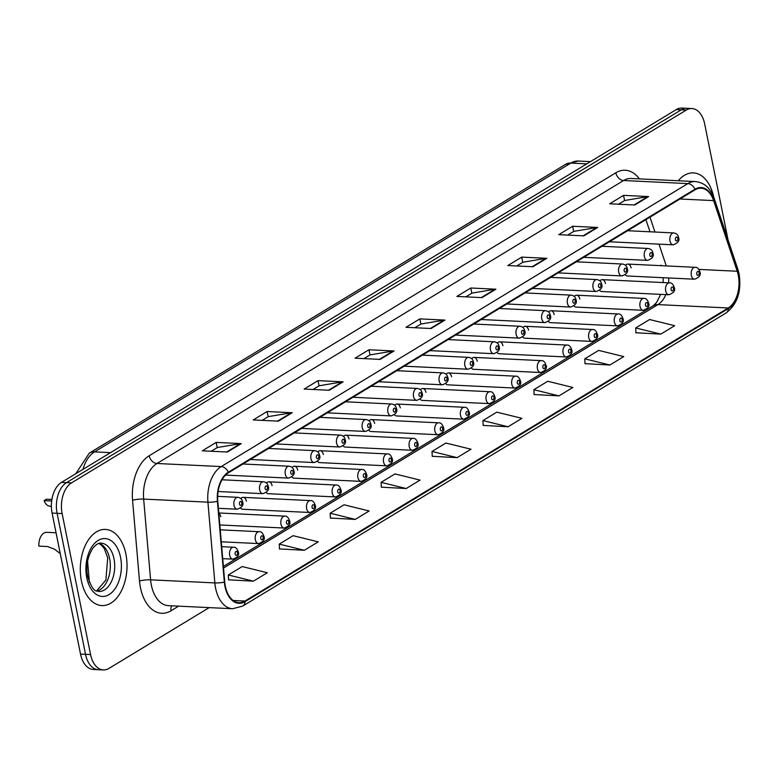 <?xml version="1.0" encoding="UTF-8"?>
<svg xmlns="http://www.w3.org/2000/svg" width="778" height="778" viewBox="0 0 778 778"><rect width="100%" height="100%" fill="white"/><g stroke="black" fill="none" stroke-linecap="round" stroke-linejoin="round"><path stroke-width="1.17" d="M605.469 283.484A5.952 3.637 92.7 0 0 602.279 279.642A5.952 3.637 92.7 0 0 599.887 280.907M579.824 299.034A5.952 3.637 92.7 0 0 576.634 295.193A5.952 3.637 92.7 0 0 574.242 296.457M554.179 314.584A5.952 3.637 92.7 0 0 550.989 310.743A5.952 3.637 92.7 0 0 548.597 312.007M528.534 330.135A5.952 3.637 92.7 0 0 525.345 326.293A5.952 3.637 92.7 0 0 522.952 327.557M502.88 345.685A5.952 3.637 92.7 0 0 499.7 341.843A5.952 3.637 92.7 0 0 497.307 343.117M477.235 361.245A5.952 3.637 92.7 0 0 474.055 357.394A5.952 3.637 92.7 0 0 471.653 358.668M451.59 376.795A5.952 3.637 92.7 0 0 448.41 372.954A5.952 3.637 92.7 0 0 446.008 374.218M425.945 392.345A5.952 3.637 92.7 0 0 422.755 388.504A5.952 3.637 92.7 0 0 420.363 389.768M400.3 407.896A5.952 3.637 92.7 0 0 397.111 404.054A5.952 3.637 92.7 0 0 394.718 405.319M374.656 423.446A5.952 3.637 92.7 0 0 371.466 419.605A5.952 3.637 92.7 0 0 369.073 420.869M349.011 439.006A5.952 3.637 92.7 0 0 345.821 435.155A5.952 3.637 92.7 0 0 343.429 436.429M323.366 454.556A5.952 3.637 92.7 0 0 320.176 450.715A5.952 3.637 92.7 0 0 317.784 451.979M297.711 470.106A5.952 3.637 92.7 0 0 294.531 466.265A5.952 3.637 92.7 0 0 292.139 467.529M272.067 485.657A5.952 3.637 92.7 0 0 268.887 481.815A5.952 3.637 92.7 0 0 266.484 483.08M246.422 501.207A5.952 3.637 92.7 0 0 243.242 497.366A5.952 3.637 92.7 0 0 240.84 498.63M220.777 516.757A5.952 3.637 92.7 0 0 218.842 513.354M631.114 267.933A5.952 3.637 92.7 0 0 627.924 264.082A5.952 3.637 92.7 0 0 625.531 265.356M661.242 265.541L661.106 265.113A14.296 6.059 -18.5 0 0 661.378 265.687M649.98 231.786L645.915 219.639L649.98 231.786M599.634 290.301A5.952 3.637 92.7 0 0 601.715 291.536L668.856 294.755A5.952 3.637 -87.3 0 1 665.676 290.914A5.952 3.637 -87.3 0 1 669.43 282.861C671.472 282.55 673.058 284.038 674.195 287.325C675.596 290.495 673.816 292.975 668.856 294.755M573.989 305.851A5.952 3.637 92.7 0 0 576.06 307.086L643.212 310.305A5.952 3.637 -87.3 0 1 640.022 306.464A5.952 3.637 -87.3 0 1 643.785 298.412C645.828 298.1 647.413 299.588 648.551 302.875C649.951 306.046 648.171 308.526 643.212 310.305M548.334 321.402A5.952 3.637 92.7 0 0 550.416 322.637L617.567 325.865A5.952 3.637 -87.3 0 1 614.377 322.014A5.952 3.637 -87.3 0 1 618.14 313.962C620.183 313.66 621.768 315.148 622.906 318.426C624.306 321.596 622.526 324.076 617.567 325.865M522.69 336.952A5.952 3.637 92.7 0 0 524.771 338.187L591.922 341.416A5.952 3.637 -87.3 0 1 588.732 337.574A5.952 3.637 -87.3 0 1 592.496 329.512C594.528 329.211 596.123 330.699 597.251 333.976C598.652 337.146 596.882 339.626 591.922 341.416M497.045 352.512A5.952 3.637 92.7 0 0 499.126 353.747L566.277 356.966A5.952 3.637 -87.3 0 1 563.087 353.124A5.952 3.637 -87.3 0 1 566.841 345.072C568.883 344.761 570.478 346.249 571.606 349.526C573.007 352.697 571.227 355.176 566.277 356.966M471.4 368.062A5.952 3.637 92.7 0 0 473.481 369.297L540.632 372.516A5.952 3.637 -87.3 0 1 537.442 368.675A5.952 3.637 -87.3 0 1 541.196 360.622C543.239 360.311 544.824 361.799 545.962 365.086C547.362 368.257 545.582 370.736 540.632 372.516M445.755 383.612A5.952 3.637 92.7 0 0 447.836 384.847L514.978 388.066A5.952 3.637 -87.3 0 1 511.798 384.225A5.952 3.637 -87.3 0 1 515.551 376.173C517.594 375.862 519.179 377.349 520.317 380.637C521.717 383.807 519.937 386.287 514.978 388.066M420.11 399.163A5.952 3.637 92.7 0 0 422.191 400.398L489.333 403.617A5.952 3.637 -87.3 0 1 486.153 399.775A5.952 3.637 -87.3 0 1 489.907 391.723C491.949 391.422 493.534 392.909 494.672 396.187C496.072 399.357 494.293 401.837 489.333 403.617M394.465 414.713A5.952 3.637 92.7 0 0 396.547 415.948L463.688 419.177A5.952 3.637 -87.3 0 1 460.508 415.326A5.952 3.637 -87.3 0 1 464.262 407.273C466.304 406.972 467.889 408.46 469.027 411.737C470.427 414.907 468.648 417.387 463.688 419.177M368.811 430.273A5.952 3.637 92.7 0 0 370.892 431.508L438.043 434.727A5.952 3.637 -87.3 0 1 434.853 430.886A5.952 3.637 -87.3 0 1 438.617 422.824C440.659 422.522 442.244 424.01 443.382 427.287C444.783 430.458 443.003 432.938 438.043 434.727M343.166 445.823A5.952 3.637 92.7 0 0 345.247 447.058L412.398 450.277A5.952 3.637 -87.3 0 1 409.209 446.436A5.952 3.637 -87.3 0 1 412.972 438.384C415.014 438.072 416.6 439.56 417.728 442.838C419.138 446.018 417.358 448.488 412.398 450.277M317.521 461.373A5.952 3.637 92.7 0 0 319.602 462.609L386.754 465.828A5.952 3.637 -87.3 0 1 383.564 461.986A5.952 3.637 -87.3 0 1 387.327 453.934C389.36 453.623 390.955 455.111 392.083 458.398C393.483 461.568 391.713 464.048 386.754 465.828M291.876 476.924A5.952 3.637 92.7 0 0 293.958 478.159L361.109 481.378A5.952 3.637 -87.3 0 1 357.919 477.536A5.952 3.637 -87.3 0 1 361.673 469.484C363.715 469.183 365.31 470.661 366.438 473.948C367.838 477.118 366.059 479.598 361.109 481.378M266.232 492.474A5.952 3.637 92.7 0 0 268.313 493.709L335.464 496.938A5.952 3.637 -87.3 0 1 332.274 493.087A5.952 3.637 -87.3 0 1 336.028 485.034C338.07 484.733 339.655 486.221 340.793 489.498C342.194 492.669 340.414 495.148 335.464 496.938M240.587 508.024A5.952 3.637 92.7 0 0 242.668 509.259L309.809 512.488A5.952 3.637 -87.3 0 1 306.629 508.647A5.952 3.637 -87.3 0 1 310.383 500.585C312.425 500.283 314.011 501.771 315.148 505.048C316.549 508.219 314.769 510.699 309.809 512.488M625.279 274.751A5.952 3.637 92.7 0 0 627.36 275.986L694.501 279.205A5.952 3.637 -87.3 0 1 691.321 275.363A5.952 3.637 -87.3 0 1 695.075 267.311C697.117 267 698.702 268.488 699.84 271.765C701.241 274.945 699.461 277.415 694.501 279.205M713.689 196.999A38.112 23.311 92.7 0 0 693.402 172.911A38.112 23.311 92.7 0 0 678.299 180.739A38.112 23.311 92.7 0 1 693.402 172.911A38.112 23.311 92.7 0 1 713.689 196.999M125.88 554.024A38.112 23.311 92.7 0 0 105.487 529.429A38.112 23.311 92.7 0 0 81.437 580.971A38.112 23.311 92.7 0 0 101.83 605.566A38.112 23.311 92.7 0 0 125.88 554.024A38.112 23.311 92.7 0 0 105.487 529.429A38.112 23.311 92.7 0 0 81.437 580.971A38.112 23.311 92.7 0 0 101.83 605.566A38.112 23.311 92.7 0 0 125.88 554.024M738.264 275.247A25.411 15.541 -87.3 0 1 728.237 307.971L244.944 601.054A25.411 15.541 -87.3 0 1 238.943 602.678A25.411 15.541 -87.3 0 1 224.735 582.022L217.801 501.275A25.411 15.541 -87.3 0 1 228.431 472.8L695.075 189.822A25.411 15.541 -87.3 0 1 701.085 188.198A25.411 15.541 -87.3 0 1 713.62 200.607L737.213 271.259A25.411 15.541 -87.3 0 1 738.264 275.247M738.633 275.023A26.044 15.93 92.7 0 0 737.554 270.929L713.961 200.277A26.044 15.93 92.7 0 0 694.958 189.229L228.314 472.207A26.044 15.93 92.7 0 0 217.412 501.392L224.356 582.139A26.044 15.93 92.7 0 0 245.07 601.647L728.364 308.565A26.044 15.93 92.7 0 0 738.633 275.023M728.052 239.906L704.664 123.916A23.817 14.568 92.7 0 0 691.924 108.541L681.878 108.064A23.817 14.568 92.7 0 0 676.247 109.591L61.481 482.389A23.817 14.568 92.7 0 0 52.087 513.081L80.523 654.084L85.541 654.327A23.817 14.568 92.7 0 0 98.281 669.702A23.817 14.568 92.7 0 1 85.541 654.327L57.105 513.315L85.541 654.327L90.559 654.57A23.817 14.568 92.7 0 0 103.309 669.936A23.817 14.568 92.7 0 0 108.939 668.409L209.194 607.618M61.481 482.389L66.509 482.632A23.817 14.568 92.7 0 0 57.105 513.315A23.817 14.568 92.7 0 1 66.509 482.632L681.265 109.834L66.509 482.632L71.527 482.875A23.817 14.568 92.7 0 0 62.123 513.558L90.559 654.57M686.906 108.298A23.817 14.568 92.7 0 0 681.265 109.834A23.817 14.568 92.7 0 1 686.906 108.298M228.576 579.814L253.434 581.166L267.321 572.744L242.201 566.559L228.314 574.981L228.586 579.97M279.496 548.928L304.354 550.279L318.241 541.858L293.131 535.682L279.244 544.104L279.506 549.093M330.417 518.051L355.274 519.403L369.161 510.981L344.051 504.796L330.164 513.217L330.426 518.206M381.337 487.174L406.204 488.526L420.091 480.104L394.971 473.919L381.084 482.341L381.346 487.329M635.947 332.77L660.804 334.122L674.691 325.7L649.581 319.525L635.694 327.946L635.957 332.935M585.027 363.657L609.884 365.008L623.771 356.587L598.661 350.401L584.774 358.823L585.037 363.812M534.107 394.534L558.964 395.885L572.851 387.463L547.741 381.278L533.844 389.7L534.116 394.689M483.187 425.41L508.044 426.762L521.931 418.34L496.811 412.155L482.924 420.577L483.187 425.576M432.257 456.287L457.124 457.639L471.011 449.217L445.891 443.042L432.004 451.464L432.267 456.453M691.924 108.541A23.817 14.568 92.7 0 0 686.293 110.068L71.527 482.875M329.24 390.264L304.14 389.058L318.027 380.637L343.127 381.842L329.24 390.264M278.32 421.151L253.22 419.945L267.107 411.523L292.207 412.729L278.32 421.151M227.4 452.028L202.29 450.822L216.177 442.4L241.287 443.606L227.4 452.028M482 297.624L456.9 296.428L470.787 288.006L495.897 289.202L482 297.624M532.93 266.747L507.82 265.541L521.717 257.119L546.817 258.325L532.93 266.747M583.85 235.87L558.75 234.664L572.637 226.242L597.737 227.448L583.85 235.87M634.77 204.993L609.67 203.787L623.557 195.366L648.658 196.571L634.77 204.993M380.16 359.387L355.06 358.181L368.947 349.76L394.047 350.966L380.16 359.387M431.08 328.511L405.98 327.305L419.867 318.883L444.967 320.089L431.08 328.511M419.867 318.883L420.917 324.076M414.878 327.733L421.024 324.008L444.121 320.137A6.35 4.649 58.8 0 1 444.967 320.089M368.947 349.76L369.997 354.953M363.958 358.609L370.104 354.885L393.191 351.014A6.35 4.649 58.8 0 1 394.047 350.966M623.557 195.366L624.608 200.559M618.568 204.215L624.715 200.491L647.802 196.62A6.35 4.649 58.8 0 1 648.658 196.571M572.637 226.242L573.678 231.436M567.648 235.092L573.794 231.367L596.882 227.497A6.35 4.649 58.8 0 1 597.737 227.448M521.717 257.119L522.758 262.312M516.728 265.969L522.874 262.244L545.962 258.374A6.35 4.649 58.8 0 1 546.817 258.325M470.787 288.006L471.838 293.189M465.808 296.856L471.954 293.121L495.041 289.251A6.35 4.649 58.8 0 1 495.897 289.202M216.177 442.4L217.227 447.593M211.198 451.25L217.344 447.525L240.431 443.654A6.35 4.649 58.8 0 1 241.287 443.606M267.107 411.523L268.147 416.716M262.118 420.373L268.264 416.638L291.351 412.778A6.35 4.649 58.8 0 1 292.207 412.729M318.027 380.637L319.068 385.83M313.038 389.486L319.184 385.762L342.271 381.891A6.35 4.649 58.8 0 1 343.127 381.842M457.124 457.639L432.004 451.464M508.044 426.762L482.924 420.577M558.964 395.885L533.844 389.7M609.884 365.008L584.774 358.823M660.804 334.122L635.694 327.946M406.204 488.526L381.084 482.341M355.274 519.403L330.164 513.217M304.354 550.279L279.244 544.104M253.434 581.166L228.314 574.981M80.523 654.084A23.817 14.568 92.7 0 0 93.263 669.459L103.309 669.936M56.055 532.774L46.719 532.327A11.913 7.284 -87.3 0 0 38.9 546.117L47.507 546.535L54.431 549.161L60.246 553.537M51.679 501.003L44.122 500.643A11.913 7.284 -87.3 0 0 49.909 506.186L51.377 506.254M51.902 499.457L46.505 499.194L44.122 500.643M728.237 307.971L657.955 304.606A25.411 15.541 92.7 0 0 665.822 294.609M668.613 282.822A25.411 15.541 92.7 0 0 668.701 277.97M178.648 606.15L171.082 610.74A7.936 5.806 58.8 0 1 171.714 605.819M171.082 610.74A39.697 24.283 -87.3 0 1 140.448 587.662A39.697 24.283 -87.3 0 1 139.505 581.01L132.571 500.264A39.697 24.283 -87.3 0 1 149.181 455.772L615.816 172.794A39.697 24.283 -87.3 0 1 639.38 178.872M224.356 582.139A7.936 1.352 175.1 0 1 214.854 582.917L150.601 579.834A31.762 19.421 92.7 0 0 151.36 585.163A31.762 19.421 92.7 0 0 168.349 605.654L232.612 608.736A31.762 19.421 -87.3 0 1 214.854 582.917L207.921 502.17A31.762 19.421 -87.3 0 1 221.215 466.576L687.849 183.598A7.936 5.806 58.8 0 1 694.958 189.229M245.07 601.647A7.936 5.806 58.8 0 1 242.736 606.072L726.039 312.989C737.32 304.354 741.677 291.342 739.1 273.944L737.855 269.266A7.936 3.365 161.5 0 1 737.554 270.929M228.314 472.207A7.936 5.806 -121.2 0 0 221.215 466.576L156.952 463.494A31.762 19.421 92.7 0 0 143.658 499.087L150.601 579.834A7.936 1.352 -4.9 0 0 139.505 581.01M217.412 501.392A7.936 1.352 175.1 0 1 207.921 502.17L143.658 499.087A7.936 1.352 -4.9 0 0 132.571 500.264M737.855 269.266L714.272 198.614A7.936 3.365 161.5 0 1 713.961 200.277M615.816 172.794A7.936 5.806 58.8 0 0 623.596 180.515L687.849 183.598A31.762 19.421 -87.3 0 1 695.357 181.566L631.104 178.483A31.762 19.421 92.7 0 0 623.596 180.515L156.952 463.494A7.936 5.806 58.8 0 1 149.181 455.772M726.039 312.989A7.936 5.806 -121.2 0 0 728.364 308.565M686.293 110.068L676.247 109.591M62.123 513.558L52.087 513.081M244.944 601.054L233.118 600.48M223.539 568.037L657.955 304.606A14.296 10.454 58.8 0 0 653.238 305.744L656.457 302.652L660.707 294.366M737.213 271.259L698.839 269.412M713.62 200.607L679.962 198.993M666.269 265.93L658.995 244.146M654.95 232.029L649.99 217.169M430.37 328.472L444.121 320.137M481.29 297.595L495.041 289.251M532.21 266.718L545.962 258.374M583.13 235.831L596.882 227.497M634.051 204.954L647.802 196.62M379.44 359.348L393.191 351.014M328.52 390.235L342.271 381.891M277.6 421.112L291.351 412.778M226.68 451.989L240.431 443.654M75.816 473.695L89.295 453.146L565.528 164.352L578.278 161.046A31.762 19.421 92.7 0 0 570.77 163.088L586.768 163.857M87.583 561.201L89.402 582.43M565.528 164.352A15.881 11.621 58.8 0 1 570.77 163.088L94.537 451.882L110.534 452.65M89.295 453.146A15.881 11.621 58.8 0 1 94.537 451.882A31.762 19.421 92.7 0 0 82.945 469.377M699.082 272.708A1.984 1.216 92.7 0 0 697.555 271.551A1.984 1.216 92.7 0 0 696.767 274.109A1.984 1.216 92.7 0 0 698.304 275.266A1.984 1.216 92.7 0 0 699.082 272.708M609.427 241.763L673.184 244.827A5.952 3.637 -87.3 0 1 669.994 240.986A5.952 3.637 -87.3 0 1 673.748 232.933L627.642 230.716M675.45 239.731A1.984 1.216 92.7 0 0 676.977 240.888A1.984 1.216 92.7 0 0 677.764 238.331A1.984 1.216 92.7 0 0 676.228 237.173A1.984 1.216 92.7 0 0 675.45 239.731M673.437 288.259A1.984 1.216 92.7 0 0 671.91 287.101A1.984 1.216 92.7 0 0 671.122 289.659A1.984 1.216 92.7 0 0 672.659 290.816A1.984 1.216 92.7 0 0 673.437 288.259M647.792 303.809A1.984 1.216 92.7 0 0 646.265 302.652A1.984 1.216 92.7 0 0 645.477 305.209A1.984 1.216 92.7 0 0 647.014 306.367A1.984 1.216 92.7 0 0 647.792 303.809M622.147 319.359A1.984 1.216 92.7 0 0 620.611 318.212A1.984 1.216 92.7 0 0 619.833 320.76A1.984 1.216 92.7 0 0 621.359 321.917A1.984 1.216 92.7 0 0 622.147 319.359M596.502 334.91A1.984 1.216 92.7 0 0 594.966 333.762A1.984 1.216 92.7 0 0 594.188 336.32A1.984 1.216 92.7 0 0 595.715 337.467A1.984 1.216 92.7 0 0 596.502 334.91M583.772 257.324L647.539 260.377A5.952 3.637 -87.3 0 1 644.349 256.536A5.952 3.637 -87.3 0 1 648.103 248.483L601.997 246.266M649.805 255.281A1.984 1.216 92.7 0 0 651.332 256.439A1.984 1.216 92.7 0 0 652.12 253.881A1.984 1.216 92.7 0 0 650.583 252.724A1.984 1.216 92.7 0 0 649.805 255.281M558.127 272.874L621.894 275.927A5.952 3.637 -87.3 0 1 618.705 272.086A5.952 3.637 -87.3 0 1 622.458 264.034L576.352 261.816M624.16 270.832A1.984 1.216 92.7 0 0 625.687 271.989A1.984 1.216 92.7 0 0 626.475 269.431A1.984 1.216 92.7 0 0 624.938 268.274A1.984 1.216 92.7 0 0 624.16 270.832M532.483 288.424L596.24 291.478A5.952 3.637 -87.3 0 1 593.06 287.636A5.952 3.637 -87.3 0 1 596.814 279.584L550.707 277.376M598.506 286.382A1.984 1.216 92.7 0 0 600.042 287.539A1.984 1.216 92.7 0 0 600.82 284.981A1.984 1.216 92.7 0 0 599.293 283.824A1.984 1.216 92.7 0 0 598.506 286.382M96.764 591.076A24.206 14.801 92.7 0 0 109.61 558.555A24.206 14.801 92.7 0 0 99.049 543.375M113.996 558.76A24.206 14.801 92.7 0 0 101.052 543.141C98.796 542.704 96.044 544.405 92.796 548.237C87.36 557.126 85.658 566.579 87.671 576.615C93.856 594.859 96.978 590.035 98.728 591.494A24.206 14.801 92.7 0 0 113.996 558.76M86.766 577.743A28.971 17.709 92.7 0 0 109.115 594.577A28.971 17.709 92.7 0 0 120.541 557.262A28.971 17.709 92.7 0 0 98.193 540.428A28.971 17.709 92.7 0 0 86.766 577.743M570.858 350.47A1.984 1.216 92.7 0 0 569.321 349.312A1.984 1.216 92.7 0 0 568.543 351.87A1.984 1.216 92.7 0 0 570.07 353.017A1.984 1.216 92.7 0 0 570.858 350.47M545.213 366.02A1.984 1.216 92.7 0 0 543.676 364.863A1.984 1.216 92.7 0 0 542.898 367.42A1.984 1.216 92.7 0 0 544.425 368.577A1.984 1.216 92.7 0 0 545.213 366.02M519.558 381.57A1.984 1.216 92.7 0 0 518.031 380.413A1.984 1.216 92.7 0 0 517.244 382.971A1.984 1.216 92.7 0 0 518.78 384.128A1.984 1.216 92.7 0 0 519.558 381.57M506.838 303.974L570.595 307.038A5.952 3.637 -87.3 0 1 567.415 303.187A5.952 3.637 -87.3 0 1 571.169 295.134L525.062 292.927M572.861 301.942A1.984 1.216 92.7 0 0 574.397 303.089A1.984 1.216 92.7 0 0 575.175 300.532A1.984 1.216 92.7 0 0 573.649 299.384A1.984 1.216 92.7 0 0 572.861 301.942M481.193 319.525L544.95 322.588A5.952 3.637 -87.3 0 1 541.76 318.747A5.952 3.637 -87.3 0 1 545.524 310.694L499.418 308.477M547.216 317.492A1.984 1.216 92.7 0 0 548.753 318.64A1.984 1.216 92.7 0 0 549.531 316.082A1.984 1.216 92.7 0 0 548.004 314.934A1.984 1.216 92.7 0 0 547.216 317.492M455.548 335.075L519.305 338.138A5.952 3.637 -87.3 0 1 516.115 334.297A5.952 3.637 -87.3 0 1 519.879 326.245L473.773 324.027M521.571 333.042A1.984 1.216 92.7 0 0 523.098 334.2A1.984 1.216 92.7 0 0 523.886 331.642A1.984 1.216 92.7 0 0 522.359 330.485A1.984 1.216 92.7 0 0 521.571 333.042M493.913 397.12A1.984 1.216 92.7 0 0 492.386 395.963A1.984 1.216 92.7 0 0 491.599 398.521A1.984 1.216 92.7 0 0 493.135 399.678A1.984 1.216 92.7 0 0 493.913 397.12M468.268 412.671A1.984 1.216 92.7 0 0 466.742 411.523A1.984 1.216 92.7 0 0 465.954 414.081A1.984 1.216 92.7 0 0 467.49 415.228A1.984 1.216 92.7 0 0 468.268 412.671M442.624 428.221A1.984 1.216 92.7 0 0 441.097 427.073A1.984 1.216 92.7 0 0 440.309 429.631A1.984 1.216 92.7 0 0 441.846 430.779A1.984 1.216 92.7 0 0 442.624 428.221M416.979 443.781A1.984 1.216 92.7 0 0 415.442 442.624A1.984 1.216 92.7 0 0 414.664 445.181A1.984 1.216 92.7 0 0 416.191 446.339A1.984 1.216 92.7 0 0 416.979 443.781M391.334 459.331A1.984 1.216 92.7 0 0 389.797 458.174A1.984 1.216 92.7 0 0 389.019 460.732A1.984 1.216 92.7 0 0 390.546 461.889A1.984 1.216 92.7 0 0 391.334 459.331M429.903 350.635L493.66 353.689A5.952 3.637 -87.3 0 1 490.471 349.847A5.952 3.637 -87.3 0 1 494.234 341.795L448.118 339.578M495.926 348.593A1.984 1.216 92.7 0 0 497.453 349.75A1.984 1.216 92.7 0 0 498.241 347.192A1.984 1.216 92.7 0 0 496.704 346.035A1.984 1.216 92.7 0 0 495.926 348.593M404.259 366.185L468.016 369.239A5.952 3.637 -87.3 0 1 464.826 365.397A5.952 3.637 -87.3 0 1 468.58 357.345L422.473 355.138M470.282 364.143A1.984 1.216 92.7 0 0 471.808 365.3A1.984 1.216 92.7 0 0 472.596 362.743A1.984 1.216 92.7 0 0 471.06 361.585A1.984 1.216 92.7 0 0 470.282 364.143M378.604 381.735L442.371 384.799A5.952 3.637 -87.3 0 1 439.181 380.948A5.952 3.637 -87.3 0 1 442.935 372.895L396.829 370.688M444.637 379.703A1.984 1.216 92.7 0 0 446.164 380.85A1.984 1.216 92.7 0 0 446.951 378.293A1.984 1.216 92.7 0 0 445.415 377.145A1.984 1.216 92.7 0 0 444.637 379.703M352.959 397.286L416.716 400.349A5.952 3.637 -87.3 0 1 413.536 396.508A5.952 3.637 -87.3 0 1 417.29 388.446L371.184 386.238M418.982 395.253A1.984 1.216 92.7 0 0 420.519 396.401A1.984 1.216 92.7 0 0 421.297 393.843A1.984 1.216 92.7 0 0 419.77 392.696A1.984 1.216 92.7 0 0 418.982 395.253M327.314 412.836L391.071 415.899A5.952 3.637 -87.3 0 1 387.891 412.058A5.952 3.637 -87.3 0 1 391.645 404.006L345.539 401.788M393.337 410.803A1.984 1.216 92.7 0 0 394.874 411.961A1.984 1.216 92.7 0 0 395.652 409.403A1.984 1.216 92.7 0 0 394.125 408.246A1.984 1.216 92.7 0 0 393.337 410.803M365.689 474.881A1.984 1.216 92.7 0 0 364.153 473.724A1.984 1.216 92.7 0 0 363.375 476.282A1.984 1.216 92.7 0 0 364.901 477.439A1.984 1.216 92.7 0 0 365.689 474.881M340.044 490.432A1.984 1.216 92.7 0 0 338.508 489.284A1.984 1.216 92.7 0 0 337.73 491.842A1.984 1.216 92.7 0 0 339.257 492.989A1.984 1.216 92.7 0 0 340.044 490.432M314.39 505.982A1.984 1.216 92.7 0 0 312.863 504.834A1.984 1.216 92.7 0 0 312.075 507.392A1.984 1.216 92.7 0 0 313.612 508.54A1.984 1.216 92.7 0 0 314.39 505.982M280.984 524.197A5.952 3.637 -87.3 0 1 284.738 516.145C286.781 515.833 288.366 517.321 289.504 520.599C290.904 523.779 289.124 526.249 284.164 528.038A5.952 3.637 -87.3 0 1 280.984 524.197M288.745 521.542A1.984 1.216 92.7 0 0 287.218 520.385A1.984 1.216 92.7 0 0 286.43 522.942A1.984 1.216 92.7 0 0 287.967 524.1A1.984 1.216 92.7 0 0 288.745 521.542M255.34 539.747A5.952 3.637 -87.3 0 1 259.093 531.695C261.136 531.384 262.721 532.872 263.859 536.159C265.259 539.329 263.479 541.809 258.52 543.589A5.952 3.637 -87.3 0 1 255.34 539.747M263.1 537.092A1.984 1.216 92.7 0 0 261.573 535.935A1.984 1.216 92.7 0 0 260.786 538.493A1.984 1.216 92.7 0 0 262.322 539.65A1.984 1.216 92.7 0 0 263.1 537.092M229.685 555.298A5.952 3.637 -87.3 0 1 233.449 547.245C235.491 546.934 237.076 548.422 238.214 551.709C239.614 554.879 237.835 557.359 232.875 559.139A5.952 3.637 -87.3 0 1 229.685 555.298M237.455 552.643A1.984 1.216 92.7 0 0 235.929 551.485A1.984 1.216 92.7 0 0 235.141 554.043A1.984 1.216 92.7 0 0 236.668 555.2A1.984 1.216 92.7 0 0 237.455 552.643M301.669 428.396L365.427 431.45A5.952 3.637 -87.3 0 1 362.247 427.608A5.952 3.637 -87.3 0 1 366 419.556L319.894 417.339M367.693 426.354A1.984 1.216 92.7 0 0 369.229 427.511A1.984 1.216 92.7 0 0 370.007 424.953A1.984 1.216 92.7 0 0 368.48 423.796A1.984 1.216 92.7 0 0 367.693 426.354M276.025 443.946L339.782 447A5.952 3.637 -87.3 0 1 336.592 443.159A5.952 3.637 -87.3 0 1 340.356 435.106L294.249 432.899M342.048 441.904A1.984 1.216 92.7 0 0 343.584 443.061A1.984 1.216 92.7 0 0 344.362 440.504A1.984 1.216 92.7 0 0 342.835 439.346A1.984 1.216 92.7 0 0 342.048 441.904M250.38 459.497L314.137 462.56A5.952 3.637 -87.3 0 1 310.947 458.709A5.952 3.637 -87.3 0 1 314.711 450.656L268.604 448.449M316.403 457.454A1.984 1.216 92.7 0 0 317.93 458.612A1.984 1.216 92.7 0 0 318.717 456.054A1.984 1.216 92.7 0 0 317.181 454.906A1.984 1.216 92.7 0 0 316.403 457.454M225.562 475.086L288.492 478.11A5.952 3.637 -87.3 0 1 285.302 474.269A5.952 3.637 -87.3 0 1 289.066 466.207L242.95 463.999M290.758 473.014A1.984 1.216 92.7 0 0 292.285 474.162A1.984 1.216 92.7 0 0 293.073 471.604A1.984 1.216 92.7 0 0 291.536 470.457A1.984 1.216 92.7 0 0 290.758 473.014M218.132 491.511L262.847 493.66A5.952 3.637 -87.3 0 1 259.658 489.819A5.952 3.637 -87.3 0 1 263.411 481.767L222.051 479.773M265.113 488.565A1.984 1.216 92.7 0 0 266.64 489.712A1.984 1.216 92.7 0 0 267.428 487.164A1.984 1.216 92.7 0 0 265.891 486.007A1.984 1.216 92.7 0 0 265.113 488.565M218.404 508.306L237.202 509.211A5.952 3.637 -87.3 0 1 234.013 505.369A5.952 3.637 -87.3 0 1 237.767 497.317L217.675 496.354M239.468 504.115A1.984 1.216 92.7 0 0 240.995 505.272A1.984 1.216 92.7 0 0 241.783 502.714A1.984 1.216 92.7 0 0 240.246 501.557A1.984 1.216 92.7 0 0 239.468 504.115M714.272 198.614C710.557 188.159 704.255 182.48 695.357 181.566M232.612 608.736L242.736 606.072M661.106 265.113L661.29 265.687M663.187 277.697L663.07 282.55M223.393 566.403L653.238 305.744M578.278 161.046L590.434 161.63M627.924 264.082L695.075 267.311M673.184 244.827C678.144 243.037 679.914 240.567 678.513 237.387C678.134 234.868 676.549 233.381 673.748 232.933M602.279 279.642L669.43 282.861M576.634 295.193L643.785 298.412M550.989 310.743L618.14 313.962M525.345 326.293L592.496 329.512M647.539 260.377C652.489 258.597 654.269 256.118 652.868 252.947C652.489 250.419 650.894 248.931 648.103 248.483M621.894 275.927C626.844 274.148 628.624 271.668 627.224 268.498C626.844 265.969 625.249 264.481 622.458 264.034M596.24 291.478C601.2 289.698 602.979 287.218 601.579 284.048C601.19 281.529 599.605 280.041 596.814 279.584M96.55 590.988L105.896 580.067L107.714 557.807L104.388 548.801L101.519 545.193L98.835 543.433M499.7 341.843L566.841 345.072M474.055 357.394L541.196 360.622M448.41 372.954L515.551 376.173M570.595 307.038C575.555 305.248 577.334 302.768 575.934 299.598C575.545 297.079 573.96 295.591 571.169 295.134M544.95 322.588C549.91 320.799 551.69 318.319 550.289 315.148C549.9 312.63 548.315 311.142 545.524 310.694M519.305 338.138C524.265 336.349 526.045 333.879 524.644 330.708C524.255 328.18 522.67 326.692 519.879 326.245M422.755 388.504L489.907 391.723M397.111 404.054L464.262 407.273M371.466 419.605L438.617 422.824M345.821 435.155L412.972 438.384M320.176 450.715L387.327 453.934M493.66 353.689C498.62 351.909 500.39 349.429 498.99 346.259C498.61 343.73 497.025 342.242 494.234 341.795M468.016 369.239C472.966 367.459 474.745 364.979 473.345 361.809C472.966 359.29 471.38 357.802 468.58 357.345M442.371 384.799C447.321 383.009 449.101 380.53 447.7 377.359C447.321 374.84 445.726 373.352 442.935 372.895M416.716 400.349C421.676 398.56 423.456 396.08 422.055 392.909C421.676 390.391 420.081 388.903 417.29 388.446M391.071 415.899C396.031 414.11 397.811 411.64 396.41 408.46C396.021 405.941 394.436 404.453 391.645 404.006M294.531 466.265L361.673 469.484M268.887 481.815L336.028 485.034M243.242 497.366L310.383 500.585M218.803 512.974L284.738 516.145M219.834 524.956L284.164 528.038M220.252 529.828L259.093 531.695M221.283 541.799L258.52 543.589M221.701 546.681L233.449 547.245M222.732 558.653L232.875 559.139M365.427 431.45C370.386 429.67 372.166 427.19 370.766 424.02C370.377 421.491 368.791 420.003 366 419.556M339.782 447C344.742 445.22 346.521 442.74 345.121 439.57C344.732 437.041 343.147 435.554 340.356 435.106M314.137 462.56C319.097 460.771 320.876 458.291 319.476 455.12C319.087 452.601 317.502 451.114 314.711 450.656M288.492 478.11C293.452 476.321 295.222 473.841 293.821 470.671C293.442 468.152 291.857 466.664 289.066 466.207M262.847 493.66C267.797 491.871 269.577 489.391 268.177 486.221C267.797 483.702 266.202 482.214 263.411 481.767M237.202 509.211C242.153 507.431 243.932 504.951 242.532 501.781C242.153 499.252 240.558 497.764 237.767 497.317"/></g></svg>
